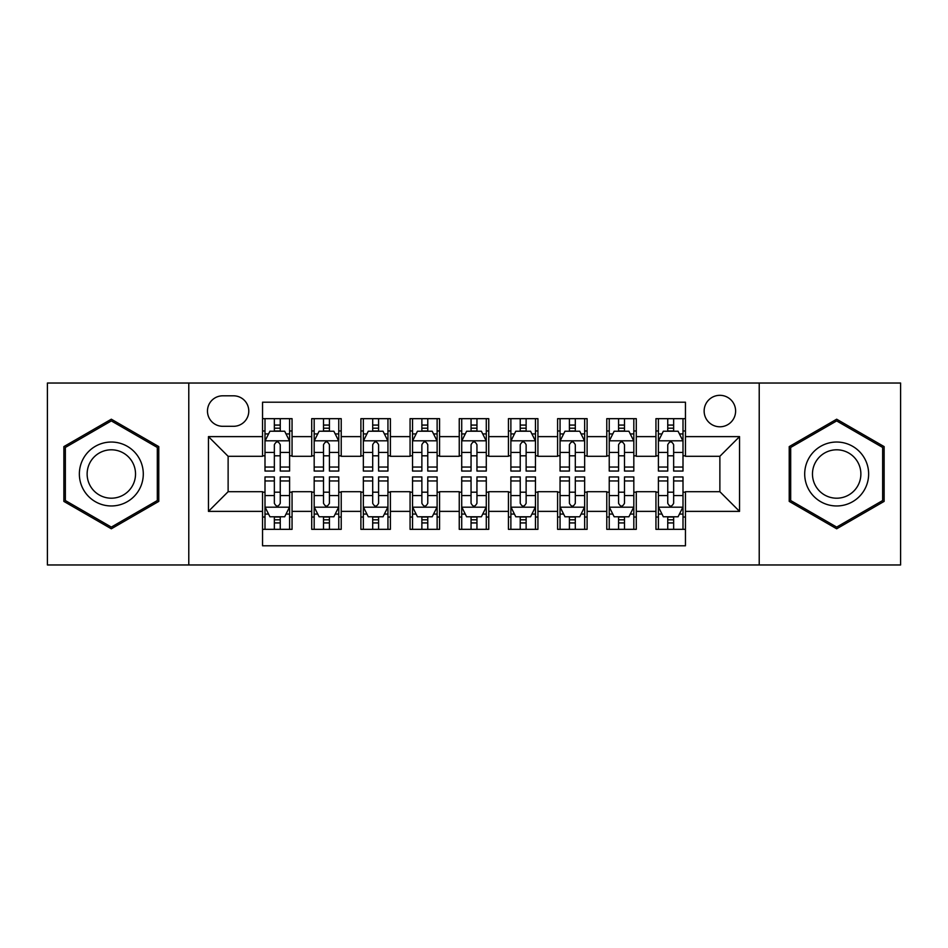 <?xml version="1.0" encoding="UTF-8"?>
<svg xmlns="http://www.w3.org/2000/svg" width="948" height="948" viewBox="0 0 948 948"><rect width="100%" height="100%" fill="white"/><g stroke="black" fill="none" stroke-linecap="round" stroke-linejoin="round"><path stroke-width="1.42" d="M719.876 395.316A15.737 15.737 0 0 0 704.139 411.053A15.737 15.737 0 0 0 719.876 426.79A15.737 15.737 0 0 0 735.612 411.053A15.737 15.737 0 0 0 719.876 395.316M759.218 564.972L900.6 564.972L900.6 383.028L759.218 383.028L759.218 564.972L188.782 564.972L188.782 383.028L47.4 383.028L47.4 564.972L188.782 564.972M685.451 418.672L655.945 418.672L655.945 436.625L636.286 436.625L636.286 456.296L655.945 456.296L655.945 436.625M636.286 436.625L636.286 418.672L606.779 418.672L606.779 436.625L587.108 436.625L587.108 456.296L606.779 456.296L606.779 436.625M587.108 436.625L587.108 418.672L557.602 418.672L557.602 436.625L537.931 436.625L537.931 456.296L557.602 456.296L557.602 436.625M537.931 436.625L537.931 418.672L508.424 418.672L508.424 436.625L488.753 436.625L488.753 456.296L508.424 456.296L508.424 436.625M488.753 436.625L488.753 418.672L459.247 418.672L459.247 436.625L439.576 436.625L439.576 456.296L459.247 456.296L459.247 436.625M439.576 436.625L439.576 418.672L410.069 418.672L410.069 436.625L390.398 436.625L390.398 456.296L410.069 456.296L410.069 436.625M390.398 436.625L390.398 418.672L360.892 418.672L360.892 436.625L341.221 436.625L341.221 456.296L360.892 456.296L360.892 436.625M341.221 436.625L341.221 418.672L311.714 418.672L311.714 456.296L292.055 456.296L292.055 418.672L262.549 418.672M262.549 529.328L292.055 529.328L292.055 491.704L311.714 491.704L311.714 529.328L341.221 529.328L341.221 491.704L360.892 491.704L360.892 511.375L341.221 511.375M360.892 511.375L360.892 529.328L390.398 529.328L390.398 491.704L410.069 491.704L410.069 511.375L390.398 511.375M410.069 511.375L410.069 529.328L439.576 529.328L439.576 491.704L459.247 491.704L459.247 511.375L439.576 511.375M459.247 511.375L459.247 529.328L488.753 529.328L488.753 491.704L508.424 491.704L508.424 511.375L488.753 511.375M508.424 511.375L508.424 529.328L537.931 529.328L537.931 491.704L557.602 491.704L557.602 511.375L537.931 511.375M557.602 511.375L557.602 529.328L587.108 529.328L587.108 491.704L606.779 491.704L606.779 511.375L587.108 511.375M606.779 511.375L606.779 529.328L636.286 529.328L636.286 491.704L655.945 491.704L655.945 511.375L636.286 511.375M222.709 426.304L233.528 426.304A15.239 15.239 0 0 0 248.779 411.053A15.239 15.239 0 0 0 233.528 395.814L222.709 395.814A15.239 15.239 0 0 0 207.47 411.053A15.239 15.239 0 0 0 222.709 426.304M759.218 383.028L188.782 383.028M685.451 436.625L685.451 402.201L262.549 402.201L262.549 456.296L228.124 456.296L228.124 491.704L262.549 491.704L262.549 545.799L685.451 545.799L685.451 491.704L719.876 491.704L719.876 456.296L685.451 456.296L685.451 436.625L739.547 436.625L739.547 511.375L685.451 511.375M262.549 511.375L208.453 511.375L208.453 436.625L262.549 436.625M655.945 511.375L655.945 529.328L685.451 529.328M262.549 430.973L265.002 430.973M274.351 430.973L280.252 430.973M289.59 430.973L292.055 430.973M262.549 455.81L265.002 455.81M274.351 455.81L280.252 455.81M289.59 455.81L292.055 455.81M262.549 492.19L265.002 492.19M274.351 492.19L280.252 492.19M289.59 492.19L292.055 492.19M262.549 517.027L265.002 517.027M274.351 517.027L280.252 517.027M289.59 517.027L292.055 517.027M311.714 455.81L314.179 455.81M323.517 455.81L329.418 455.81M338.768 455.81L341.221 455.81M311.714 430.973L314.179 430.973M323.517 430.973L329.418 430.973M338.768 430.973L341.221 430.973M311.714 492.19L314.179 492.19M323.517 492.19L329.418 492.19M338.768 492.19L341.221 492.19M311.714 517.027L314.179 517.027M323.517 517.027L329.418 517.027M338.768 517.027L341.221 517.027M360.892 492.19L363.357 492.19M372.694 492.19L378.596 492.19M387.945 492.19L390.398 492.19M360.892 517.027L363.357 517.027M372.694 517.027L378.596 517.027M387.945 517.027L390.398 517.027M360.892 430.973L363.357 430.973M372.694 430.973L378.596 430.973M387.945 430.973L390.398 430.973M360.892 455.81L363.357 455.81M372.694 455.81L378.596 455.81M387.945 455.81L390.398 455.81M410.069 492.19L412.534 492.19M421.872 492.19L427.773 492.19M437.123 492.19L439.576 492.19M410.069 517.027L412.534 517.027M421.872 517.027L427.773 517.027M437.123 517.027L439.576 517.027M410.069 430.973L412.534 430.973M421.872 430.973L427.773 430.973M437.123 430.973L439.576 430.973M410.069 455.81L412.534 455.81M421.872 455.81L427.773 455.81M437.123 455.81L439.576 455.81M459.247 492.19L461.712 492.19M471.049 492.19L476.951 492.19M486.288 492.19L488.753 492.19M459.247 517.027L461.712 517.027M471.049 517.027L476.951 517.027M486.288 517.027L488.753 517.027M459.247 430.973L461.712 430.973M471.049 430.973L476.951 430.973M486.288 430.973L488.753 430.973M459.247 455.81L461.712 455.81M471.049 455.81L476.951 455.81M486.288 455.81L488.753 455.81M508.424 492.19L510.877 492.19M520.227 492.19L526.128 492.19M535.466 492.19L537.931 492.19M508.424 517.027L510.877 517.027M520.227 517.027L526.128 517.027M535.466 517.027L537.931 517.027M508.424 430.973L510.877 430.973M520.227 430.973L526.128 430.973M535.466 430.973L537.931 430.973M508.424 455.81L510.877 455.81M520.227 455.81L526.128 455.81M535.466 455.81L537.931 455.81M557.602 492.19L560.055 492.19M569.404 492.19L575.306 492.19M584.643 492.19L587.108 492.19M557.602 517.027L560.055 517.027M569.404 517.027L575.306 517.027M584.643 517.027L587.108 517.027M557.602 430.973L560.055 430.973M569.404 430.973L575.306 430.973M584.643 430.973L587.108 430.973M557.602 455.81L560.055 455.81M569.404 455.81L575.306 455.81M584.643 455.81L587.108 455.81M606.779 492.19L609.232 492.19M618.582 492.19L624.483 492.19M633.821 492.19L636.286 492.19M606.779 517.027L609.232 517.027M618.582 517.027L624.483 517.027M633.821 517.027L636.286 517.027M606.779 430.973L609.232 430.973M618.582 430.973L624.483 430.973M633.821 430.973L636.286 430.973M606.779 455.81L609.232 455.81M618.582 455.81L624.483 455.81M633.821 455.81L636.286 455.81M655.945 492.19L658.41 492.19M667.748 492.19L673.649 492.19M682.998 492.19L685.451 492.19M655.945 517.027L658.41 517.027M667.748 517.027L673.649 517.027M682.998 517.027L685.451 517.027M655.945 430.973L658.41 430.973M667.748 430.973L673.649 430.973M682.998 430.973L685.451 430.973M655.945 455.81L658.41 455.81M667.748 455.81L673.649 455.81M682.998 455.81L685.451 455.81M228.124 456.296L208.453 436.625M228.124 491.704L208.453 511.375M739.547 436.625L719.876 456.296M739.547 511.375L719.876 491.704M111.331 528.794L158.778 501.397L158.778 446.603L111.331 419.206L63.872 446.603L63.872 501.397L111.331 528.794M884.129 446.603L836.669 419.206L789.222 446.603L789.222 501.397L836.669 528.794L884.129 501.397L884.129 446.603M280.252 425.071L274.351 425.071M289.59 467.044L280.252 467.044L280.252 471.049L289.59 471.049L289.59 441.057L284.673 431.221L269.919 431.221L265.002 441.057L265.002 471.049L274.351 471.049L274.351 467.044L265.002 467.044M265.002 441.057L265.002 418.672M289.59 441.057L289.59 418.672M274.351 431.221L274.351 418.672M280.252 418.672L280.252 431.221M280.252 467.044L280.252 444.742C278.285 440.95 276.318 440.95 274.351 444.742L274.351 467.044M274.351 522.929L280.252 522.929M265.002 480.956L274.351 480.956L274.351 476.951L265.002 476.951L265.002 506.943L269.919 516.779L284.673 516.779L289.59 506.943L289.59 476.951L280.252 476.951L280.252 480.956L289.59 480.956M289.59 506.943L289.59 529.328M265.002 506.943L265.002 529.328M280.252 516.779L280.252 529.328M274.351 529.328L274.351 516.779M274.351 480.956L274.351 503.258C276.306 507.05 278.274 507.05 280.252 503.258L280.252 480.956M111.331 442.041A31.959 31.959 0 0 0 79.359 474A31.959 31.959 0 0 0 111.331 505.959A31.959 31.959 0 0 0 143.29 474A31.959 31.959 0 0 0 111.331 442.041M111.331 449.802A24.198 24.198 0 0 0 87.133 474A24.198 24.198 0 0 0 111.331 498.198A24.198 24.198 0 0 0 135.528 474A24.198 24.198 0 0 0 111.331 449.802M157.309 500.544L111.331 527.088L65.353 500.544L65.353 447.456L111.331 420.912L157.309 447.456L157.309 500.544M808.988 458.014A31.959 31.959 0 0 0 820.684 501.682A31.959 31.959 0 0 0 864.351 489.986A31.959 31.959 0 0 0 852.655 446.318A31.959 31.959 0 0 0 808.988 458.014M815.718 461.901A24.198 24.198 0 0 0 824.57 494.963A24.198 24.198 0 0 0 857.632 486.099A24.198 24.198 0 0 0 848.768 453.037A24.198 24.198 0 0 0 815.718 461.901M882.647 447.456L882.647 500.544L836.669 527.088L790.691 500.544L790.691 447.456L836.669 420.912L882.647 447.456M329.418 425.071L323.517 425.071M338.768 467.044L329.418 467.044L329.418 471.049L338.768 471.049L338.768 441.057L333.85 431.221L319.097 431.221L314.179 441.057L314.179 471.049L323.517 471.049L323.517 467.044L314.179 467.044M314.179 441.057L314.179 418.672M338.768 441.057L338.768 418.672M323.517 431.221L323.517 418.672M329.418 418.672L329.418 431.221M329.418 467.044L329.418 444.742C327.463 440.95 325.496 440.95 323.517 444.742L323.517 467.044M378.596 425.071L372.694 425.071M387.945 467.044L378.596 467.044L378.596 471.049L387.945 471.049L387.945 441.057L383.028 431.221L368.274 431.221L363.357 441.057L363.357 471.049L372.694 471.049L372.694 467.044L363.357 467.044M363.357 441.057L363.357 418.672M387.945 441.057L387.945 418.672M372.694 431.221L372.694 418.672M378.596 418.672L378.596 431.221M378.596 467.044L378.596 444.742C376.64 440.95 374.673 440.95 372.694 444.742L372.694 467.044M427.773 425.071L421.872 425.071M437.123 467.044L427.773 467.044L427.773 471.049L437.123 471.049L437.123 441.057L432.205 431.221L417.452 431.221L412.534 441.057L412.534 471.049L421.872 471.049L421.872 467.044L412.534 467.044M412.534 441.057L412.534 418.672M437.123 441.057L437.123 418.672M421.872 431.221L421.872 418.672M427.773 418.672L427.773 431.221M427.773 467.044L427.773 444.742C425.806 440.95 423.839 440.95 421.872 444.742L421.872 467.044M476.951 425.071L471.049 425.071M486.288 467.044L476.951 467.044L476.951 471.049L486.288 471.049L486.288 441.057L481.371 431.221L466.629 431.221L461.712 441.057L461.712 471.049L471.049 471.049L471.049 467.044L461.712 467.044M461.712 441.057L461.712 418.672M486.288 441.057L486.288 418.672M471.049 431.221L471.049 418.672M476.951 418.672L476.951 431.221M476.951 467.044L476.951 444.742C474.984 440.95 473.016 440.95 471.049 444.742L471.049 467.044M323.517 522.929L329.418 522.929M314.179 480.956L323.517 480.956L323.517 476.951L314.179 476.951L314.179 506.943L319.097 516.779L333.85 516.779L338.768 506.943L338.768 476.951L329.418 476.951L329.418 480.956L338.768 480.956M338.768 506.943L338.768 529.328M314.179 506.943L314.179 529.328M329.418 516.779L329.418 529.328M323.517 529.328L323.517 516.779M323.517 480.956L323.517 503.258C325.484 507.05 327.451 507.05 329.418 503.258L329.418 480.956M372.694 522.929L378.596 522.929M363.357 480.956L372.694 480.956L372.694 476.951L363.357 476.951L363.357 506.943L368.274 516.779L383.028 516.779L387.945 506.943L387.945 476.951L378.596 476.951L378.596 480.956L387.945 480.956M387.945 506.943L387.945 529.328M363.357 506.943L363.357 529.328M378.596 516.779L378.596 529.328M372.694 529.328L372.694 516.779M372.694 480.956L372.694 503.258C374.661 507.05 376.629 507.05 378.596 503.258L378.596 480.956M421.872 522.929L427.773 522.929M412.534 480.956L421.872 480.956L421.872 476.951L412.534 476.951L412.534 506.943L417.452 516.779L432.205 516.779L437.123 506.943L437.123 476.951L427.773 476.951L427.773 480.956L437.123 480.956M437.123 506.943L437.123 529.328M412.534 506.943L412.534 529.328M427.773 516.779L427.773 529.328M421.872 529.328L421.872 516.779M421.872 480.956L421.872 503.258C423.839 507.05 425.806 507.05 427.773 503.258L427.773 480.956M471.049 522.929L476.951 522.929M461.712 480.956L471.049 480.956L471.049 476.951L461.712 476.951L461.712 506.943L466.629 516.779L481.371 516.779L486.288 506.943L486.288 476.951L476.951 476.951L476.951 480.956L486.288 480.956M486.288 506.943L486.288 529.328M461.712 506.943L461.712 529.328M476.951 516.779L476.951 529.328M471.049 529.328L471.049 516.779M471.049 480.956L471.049 503.258C473.016 507.05 474.984 507.05 476.951 503.258L476.951 480.956M526.128 425.071L520.227 425.071M535.466 467.044L526.128 467.044L526.128 471.049L535.466 471.049L535.466 441.057L530.548 431.221L515.795 431.221L510.877 441.057L510.877 471.049L520.227 471.049L520.227 467.044L510.877 467.044M510.877 441.057L510.877 418.672M535.466 441.057L535.466 418.672M520.227 431.221L520.227 418.672M526.128 418.672L526.128 431.221M526.128 467.044L526.128 444.742C524.161 440.95 522.194 440.95 520.227 444.742L520.227 467.044M520.227 522.929L526.128 522.929M510.877 480.956L520.227 480.956L520.227 476.951L510.877 476.951L510.877 506.943L515.795 516.779L530.548 516.779L535.466 506.943L535.466 476.951L526.128 476.951L526.128 480.956L535.466 480.956M535.466 506.943L535.466 529.328M510.877 506.943L510.877 529.328M526.128 516.779L526.128 529.328M520.227 529.328L520.227 516.779M520.227 480.956L520.227 503.258C522.194 507.05 524.161 507.05 526.128 503.258L526.128 480.956M575.306 425.071L569.404 425.071M584.643 467.044L575.306 467.044L575.306 471.049L584.643 471.049L584.643 441.057L579.726 431.221L564.972 431.221L560.055 441.057L560.055 471.049L569.404 471.049L569.404 467.044L560.055 467.044M560.055 441.057L560.055 418.672M584.643 441.057L584.643 418.672M569.404 431.221L569.404 418.672M575.306 418.672L575.306 431.221M575.306 467.044L575.306 444.742C573.339 440.95 571.371 440.95 569.404 444.742L569.404 467.044M569.404 522.929L575.306 522.929M560.055 480.956L569.404 480.956L569.404 476.951L560.055 476.951L560.055 506.943L564.972 516.779L579.726 516.779L584.643 506.943L584.643 476.951L575.306 476.951L575.306 480.956L584.643 480.956M584.643 506.943L584.643 529.328M560.055 506.943L560.055 529.328M575.306 516.779L575.306 529.328M569.404 529.328L569.404 516.779M569.404 480.956L569.404 503.258C571.36 507.05 573.327 507.05 575.306 503.258L575.306 480.956M624.483 425.071L618.582 425.071M633.821 467.044L624.483 467.044L624.483 471.049L633.821 471.049L633.821 441.057L628.903 431.221L614.15 431.221L609.232 441.057L609.232 471.049L618.582 471.049L618.582 467.044L609.232 467.044M609.232 441.057L609.232 418.672M633.821 441.057L633.821 418.672M618.582 431.221L618.582 418.672M624.483 418.672L624.483 431.221M624.483 467.044L624.483 444.742C622.516 440.95 620.549 440.95 618.582 444.742L618.582 467.044M618.582 522.929L624.483 522.929M609.232 480.956L618.582 480.956L618.582 476.951L609.232 476.951L609.232 506.943L614.15 516.779L628.903 516.779L633.821 506.943L633.821 476.951L624.483 476.951L624.483 480.956L633.821 480.956M633.821 506.943L633.821 529.328M609.232 506.943L609.232 529.328M624.483 516.779L624.483 529.328M618.582 529.328L618.582 516.779M618.582 480.956L618.582 503.258C620.537 507.05 622.504 507.05 624.483 503.258L624.483 480.956M673.649 425.071L667.748 425.071M682.998 467.044L673.649 467.044L673.649 471.049L682.998 471.049L682.998 441.057L678.081 431.221L663.327 431.221L658.41 441.057L658.41 471.049L667.748 471.049L667.748 467.044L658.41 467.044M658.41 441.057L658.41 418.672M682.998 441.057L682.998 418.672M667.748 431.221L667.748 418.672M673.649 418.672L673.649 431.221M673.649 467.044L673.649 444.742C671.694 440.95 669.726 440.95 667.748 444.742L667.748 467.044M667.748 522.929L673.649 522.929M658.41 480.956L667.748 480.956L667.748 476.951L658.41 476.951L658.41 506.943L663.327 516.779L678.081 516.779L682.998 506.943L682.998 476.951L673.649 476.951L673.649 480.956L682.998 480.956M682.998 506.943L682.998 529.328M658.41 506.943L658.41 529.328M673.649 516.779L673.649 529.328M667.748 529.328L667.748 516.779M667.748 480.956L667.748 503.258C669.715 507.05 671.682 507.05 673.649 503.258L673.649 480.956M311.714 511.375L292.055 511.375M311.714 436.625L292.055 436.625M289.472 440.808L265.12 440.808M265.002 433.923L268.568 433.923M286.023 433.923L289.59 433.923M274.351 452.445L265.002 452.445M289.59 452.445L280.252 452.445M280.252 428.2L274.351 428.2M265.12 507.192L289.472 507.192M289.59 514.077L286.023 514.077M268.568 514.077L265.002 514.077M280.252 495.555L289.59 495.555M265.002 495.555L274.351 495.555M274.351 519.8L280.252 519.8M338.649 440.808L314.298 440.808M314.179 433.923L317.746 433.923M335.201 433.923L338.768 433.923M323.517 452.445L314.179 452.445M338.768 452.445L329.418 452.445M329.418 428.2L323.517 428.2M387.815 440.808L363.475 440.808M363.357 433.923L366.923 433.923M384.378 433.923L387.945 433.923M372.694 452.445L363.357 452.445M387.945 452.445L378.596 452.445M378.596 428.2L372.694 428.2M436.992 440.808L412.653 440.808M412.534 433.923L416.089 433.923M433.556 433.923L437.123 433.923M421.872 452.445L412.534 452.445M437.123 452.445L427.773 452.445M427.773 428.2L421.872 428.2M486.17 440.808L461.83 440.808M461.712 433.923L465.267 433.923M482.733 433.923L486.288 433.923M471.049 452.445L461.712 452.445M486.288 452.445L476.951 452.445M476.951 428.2L471.049 428.2M314.298 507.192L338.649 507.192M338.768 514.077L335.201 514.077M317.746 514.077L314.179 514.077M329.418 495.555L338.768 495.555M314.179 495.555L323.517 495.555M323.517 519.8L329.418 519.8M363.475 507.192L387.815 507.192M387.945 514.077L384.378 514.077M366.923 514.077L363.357 514.077M378.596 495.555L387.945 495.555M363.357 495.555L372.694 495.555M372.694 519.8L378.596 519.8M412.653 507.192L436.992 507.192M437.123 514.077L433.556 514.077M416.089 514.077L412.534 514.077M427.773 495.555L437.123 495.555M412.534 495.555L421.872 495.555M421.872 519.8L427.773 519.8M461.83 507.192L486.17 507.192M486.288 514.077L482.733 514.077M465.267 514.077L461.712 514.077M476.951 495.555L486.288 495.555M461.712 495.555L471.049 495.555M471.049 519.8L476.951 519.8M535.347 440.808L511.008 440.808M510.877 433.923L514.444 433.923M531.911 433.923L535.466 433.923M520.227 452.445L510.877 452.445M535.466 452.445L526.128 452.445M526.128 428.2L520.227 428.2M511.008 507.192L535.347 507.192M535.466 514.077L531.911 514.077M514.444 514.077L510.877 514.077M526.128 495.555L535.466 495.555M510.877 495.555L520.227 495.555M520.227 519.8L526.128 519.8M584.525 440.808L560.185 440.808M560.055 433.923L563.622 433.923M581.077 433.923L584.643 433.923M569.404 452.445L560.055 452.445M584.643 452.445L575.306 452.445M575.306 428.2L569.404 428.2M560.185 507.192L584.525 507.192M584.643 514.077L581.077 514.077M563.622 514.077L560.055 514.077M575.306 495.555L584.643 495.555M560.055 495.555L569.404 495.555M569.404 519.8L575.306 519.8M633.702 440.808L609.351 440.808M609.232 433.923L612.799 433.923M630.254 433.923L633.821 433.923M618.582 452.445L609.232 452.445M633.821 452.445L624.483 452.445M624.483 428.2L618.582 428.2M609.351 507.192L633.702 507.192M633.821 514.077L630.254 514.077M612.799 514.077L609.232 514.077M624.483 495.555L633.821 495.555M609.232 495.555L618.582 495.555M618.582 519.8L624.483 519.8M682.88 440.808L658.528 440.808M658.41 433.923L661.977 433.923M679.432 433.923L682.998 433.923M667.748 452.445L658.41 452.445M682.998 452.445L673.649 452.445M673.649 428.2L667.748 428.2M658.528 507.192L682.88 507.192M682.998 514.077L679.432 514.077M661.977 514.077L658.41 514.077M673.649 495.555L682.998 495.555M658.41 495.555L667.748 495.555M667.748 519.8L673.649 519.8"/></g></svg>
